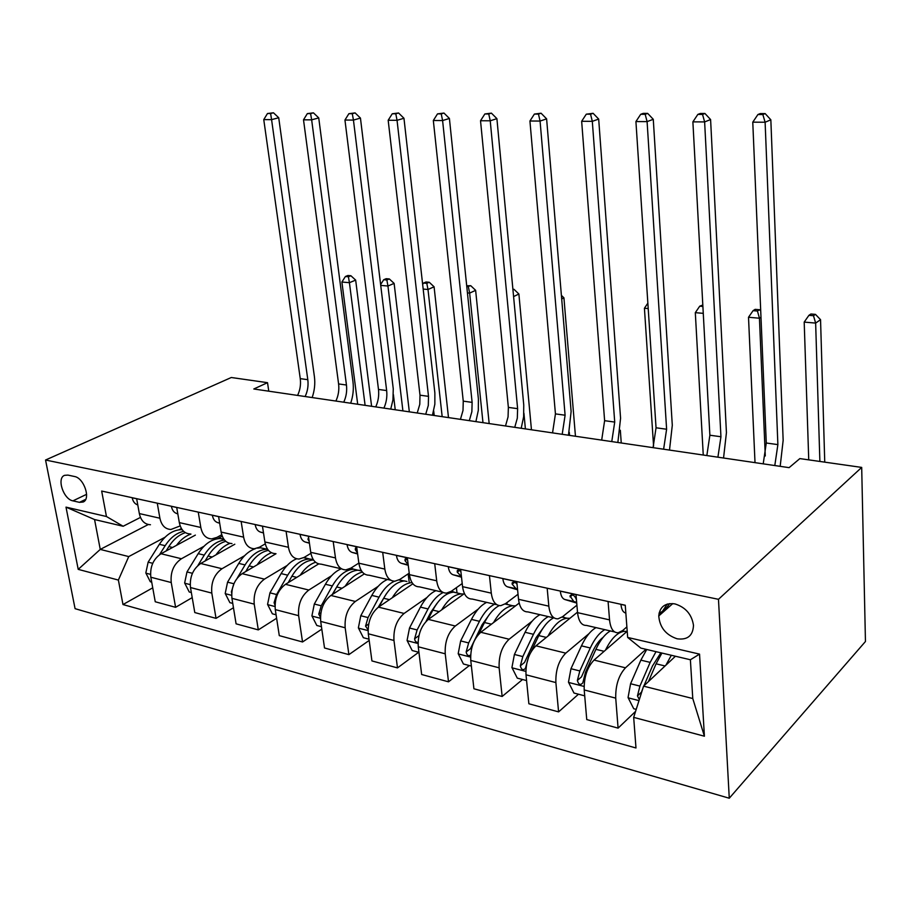 <?xml version="1.0" encoding="UTF-8"?>
<svg xmlns="http://www.w3.org/2000/svg" width="911" height="911" viewBox="0 0 911 911"><rect width="100%" height="100%" fill="white"/><g stroke="black" fill="none" stroke-linecap="round" stroke-linejoin="round"><path stroke-width="1.37" d="M674.892 603.891C665.201 602.683 659.826 606.703 658.755 615.961C659.712 627.349 665.827 634.967 677.124 638.805C687.566 640.171 693.02 635.673 693.487 625.31C691.779 614.367 685.573 607.238 674.892 603.891M718.472 599.313L861.692 467.411L865.45 641.503L729.267 798.23L75.078 608.673L45.55 460.021L718.472 599.313L729.267 798.23M268.779 391.183L267.515 382.677L253.805 388.986L789.108 467.65L799.858 458.597L861.692 467.411M72.926 500.856L79.462 502.348L83.14 502.029C91.089 499.069 83.937 477.876 74.474 476.499L67.926 475.098L64.601 475.337C56.448 478.024 63.44 499.308 72.926 500.856L86.602 494.32M118.384 580.068L78.209 569.364L66.002 507.131L106.45 516.514L123.144 526.262L94.562 519.543L100.256 549.413L128.736 556.587L118.384 580.068L122.985 604.551L635.98 747.977L633.68 717.367L643.576 686.154L692.77 698.532L690.39 659.758L640.82 648.097L627.668 637.438L699.546 654.121L704.408 736.213L633.68 717.367M627.668 637.438L625.253 605.234L101.668 491.052L106.45 516.514M267.515 382.677L231.292 377.507L45.55 460.021M148.299 524.52L100.256 549.413L78.209 569.364M123.144 526.262L140.465 517.414M608.081 601.488L609.539 619.879C610.507 628.658 613.41 632.951 618.239 632.758L622.646 630.549L626.882 626.882M547.169 588.21L548.821 606.157C549.902 614.731 552.954 618.956 557.965 618.842L562.52 616.747L576.914 605.177M489.458 575.615L491.291 593.152C492.475 601.522 495.641 605.69 500.811 605.644L505.491 603.663L518.029 594.245M434.706 563.681L436.699 580.808C437.963 588.996 441.243 593.095 446.549 593.107L451.344 591.239L462.207 583.552M382.688 552.328L384.829 569.079C386.162 577.084 389.544 581.127 394.964 581.195L399.849 579.419L409.221 573.156M333.198 541.544L335.476 557.919C336.876 565.754 340.338 569.739 345.85 569.865L350.815 568.168L358.843 563.078M286.077 531.261L288.457 547.283C289.914 554.958 293.444 558.876 299.047 559.047L304.08 557.441L310.913 553.319M241.142 521.468L243.624 537.148C245.127 544.664 248.726 548.524 254.397 548.741L259.476 547.204L265.26 543.867M198.245 512.107L200.819 527.469C202.367 534.837 206.011 538.64 211.739 538.891L216.875 537.422L221.737 534.734M157.261 503.168L159.903 518.222C161.498 525.431 165.187 529.189 170.961 529.473L180.184 525.92M181.403 528.528L179.011 529.803M164.982 537.274L128.736 556.587M195.364 535.11L161.019 553.74C153.253 559.035 149.859 566.87 150.827 577.232L155.246 601.761L175.595 607.318L192.21 597.605M222.238 536.169L217.592 538.743M203.939 546.304L181.426 558.75C173.682 564.137 170.289 572.074 171.234 582.539L175.595 607.318M234.822 544.22L200.693 563.488C192.961 568.954 189.556 576.97 190.479 587.549L194.783 612.556L216.032 618.364L233.467 607.739M244.603 555.699L222.011 568.726C214.313 574.283 210.908 582.402 211.807 593.095L216.032 618.364M276.022 553.729L242.132 573.668C234.457 579.305 231.052 587.527 231.929 598.333L236.086 623.83L258.303 629.9L276.614 618.262M287.113 565.492L264.429 579.134C256.788 584.885 253.383 593.209 254.226 604.13L258.303 629.9M318.691 563.886L285.485 584.315C277.878 590.146 274.473 598.573 275.281 609.607L279.29 635.627L302.543 641.982L321.811 629.148M331.581 575.706L308.829 590.043C301.245 595.976 297.851 604.528 298.637 615.677L302.543 641.982M364.332 573.884L330.875 595.452C323.337 601.499 319.943 610.142 320.695 621.416L324.521 647.983L348.89 654.633L369.183 640.433M378.156 586.354L355.336 601.465C347.843 607.614 344.449 616.383 345.167 627.77L348.89 654.633M412.865 583.792L378.441 607.136C371.005 613.388 367.623 622.27 368.295 633.794L371.927 660.919L397.481 667.9L418.696 652.242M426.986 597.468L404.097 613.445C396.706 619.81 393.336 628.818 393.973 640.467L397.481 667.9M464.405 593.573L428.364 619.4C421.03 625.88 417.659 635.001 418.263 646.787L421.656 674.504L448.508 681.827L469.347 665.542M478.264 609.06L455.295 626.016C448.03 632.621 444.67 641.879 445.228 653.802L448.508 681.827M519.168 603.105L480.792 632.28C473.595 638.998 470.247 648.381 470.759 660.441L473.914 688.773L502.143 696.471L522.538 679.515M532.183 621.12L509.124 639.237C501.995 646.093 498.67 655.613 499.137 667.82L502.143 696.471M577.506 612.135L535.953 645.819C528.904 652.8 525.59 662.468 526 674.8L528.87 703.77L558.591 711.89L578.485 694.205M588.984 633.657L565.777 653.153C558.819 660.27 555.528 670.086 555.881 682.578L558.591 711.89M627.201 631.255L594.04 660.088C587.174 667.353 583.894 677.294 584.202 689.946L586.752 719.576L618.091 728.128L635.571 711.4M645.956 649.304L625.481 667.809C618.728 675.222 615.472 685.334 615.722 698.133L618.091 728.128M675.427 656.239L643.576 686.154M667.535 604.016L669.107 604.346M136.65 498.67L139.337 513.576C140.954 520.716 144.655 524.44 150.452 524.736M122.985 604.551L152.729 587.823M176.7 507.404L179.319 522.607C180.89 529.895 184.557 533.675 190.308 533.948M218.594 516.548L221.122 532.058C222.648 539.494 226.27 543.332 231.975 543.56M262.448 526.114L264.885 541.954C266.365 549.549 269.929 553.433 275.566 553.626M308.419 536.135L310.742 552.328C312.177 560.071 315.673 564.023 321.241 564.171L341.636 568.885M409.164 581.947L408.162 573.862M356.645 546.657L358.866 563.203C360.232 571.117 363.648 575.137 369.126 575.228L390.83 580.25M457.003 592.936L456.411 587.652M407.331 557.703L409.403 574.636C410.702 582.721 414.038 586.798 419.402 586.843L442.518 592.184M507.12 604.448L506.926 602.581M460.636 569.329L462.56 586.65C463.779 594.929 467.013 599.062 472.251 599.051L496.882 604.733M516.776 581.571L518.53 599.301C519.657 607.774 522.777 611.964 527.879 611.896L554.161 617.965M575.991 594.496L577.551 612.647C578.587 621.325 581.56 625.584 586.49 625.424L614.583 631.915M94.562 519.543L66.002 507.131M699.546 654.121L690.39 659.758M704.408 736.213L692.77 698.532M132.289 497.725L132.232 497.987C133.063 501.699 134.919 504.022 137.789 504.945M297.59 395.42C300.106 390.102 300.994 384.51 300.254 378.634L263.757 119.603L271.58 119.648L270.613 113.533L273.471 112.782L267.481 113.522L270.613 113.533M305.128 396.524C307.645 391.195 308.533 385.581 307.804 379.682L271.58 119.648L278.72 117.735L314.397 376.573C315.308 383.668 314.557 390.66 312.154 397.56M278.72 117.735L273.471 112.782M267.481 113.522L263.757 119.603M176.495 545.347C180.754 539.642 185.582 535.896 190.968 534.097M151.704 582.118L150.315 581.753L145.828 572.951L148.14 562.144L159.368 544.3C165.654 534.837 172.999 529.951 181.403 529.644L182.154 529.655M166.098 550.984L168.842 546.589C173.489 539.358 179.011 534.711 185.411 532.65M183.635 531.329C176.518 532.912 170.357 537.706 165.164 545.7L159.55 554.651M365.106 405.338L349.425 282.683L341.898 282.023L357.704 404.256M347.9 275.498L345.394 276.511L348.412 276.762L350.906 275.748L347.9 275.498M348.412 276.762L349.425 282.683L355.666 280.11L371.608 406.295M355.666 280.11L350.906 275.748M345.394 276.511L341.898 282.023M171.484 506.277L171.427 506.539C172.247 510.342 174.081 512.699 176.95 513.622L177.804 513.861M335.897 401.045C338.402 395.625 339.302 389.919 338.596 383.93L303.511 119.819L311.653 119.853L310.594 113.613L313.43 112.839L307.337 113.613L310.594 113.613M343.732 402.195C346.248 396.752 347.148 391.024 346.453 385.023L311.653 119.853L318.736 117.895L352.978 381.823C353.844 389.043 353.081 396.183 350.678 403.22M318.736 117.895L313.43 112.839M307.337 113.613L303.511 119.819M212.445 515.205L212.377 515.478C213.174 519.361 214.996 521.752 217.831 522.675L219.676 523.187M375.742 406.898C378.236 401.364 379.158 395.545 378.486 389.441L344.95 120.036L353.445 120.081L352.284 113.704L355.096 112.907L348.89 113.693L352.284 113.704M383.907 408.105C386.401 402.537 387.312 396.695 386.651 390.568L353.445 120.081L360.449 118.077L393.256 388.803L392.948 399.849L390.739 409.107M360.449 118.077L355.096 112.907M348.89 113.693L344.95 120.036M255.285 524.554L255.217 524.827C255.991 528.79 257.779 531.227 260.58 532.138L263.495 532.958M262.732 527.981L263.017 529.792M417.227 413.002L419.789 404.29L420.005 395.18L388.177 120.263L397.048 120.309L395.795 113.784L398.562 112.987L392.242 113.784L395.795 113.784M425.722 414.243L428.295 405.509L428.512 396.353L397.048 120.309L403.96 118.259L434.866 392.971L434.854 404.165L432.452 415.234M403.96 118.259L398.562 112.987M392.242 113.784L388.177 120.263M215.918 554.89C220.029 549.185 224.687 545.347 229.891 543.377M191.333 592.526L189.237 591.979L184.648 582.983L186.983 571.937L198.199 553.649C204.485 543.947 211.785 538.902 220.12 538.526L223.662 538.891M205.055 561.017L208.095 556.029C213.094 548.092 218.993 543.195 225.814 541.339M224.505 540.007C216.75 541.066 210.008 546.099 204.258 555.106L197.903 565.503M402.913 410.895L387.949 286.02L380.741 285.394M395.237 409.768L393.404 394.622M386.196 278.686L383.725 279.723L386.856 279.984L389.327 278.948L386.196 278.686M386.856 279.984L387.949 286.02L394.121 283.389L409.335 411.84M394.121 283.389L389.327 278.948M383.725 279.723L380.639 284.551M257.084 564.877C261.309 558.785 266.103 554.731 271.455 552.738M232.76 603.401L229.879 602.649L225.199 593.46L227.556 582.163L238.75 563.397C243.476 555.699 249.056 550.779 255.513 548.638M257.483 548.137L260.523 547.807L267.287 549.253M245.719 571.561L249.079 565.89C254.59 556.94 261.058 551.781 268.472 550.381M267.595 549.265L266.809 549.253C258.565 549.709 251.322 554.936 245.059 564.922L237.304 577.995M233.99 583.575L231.405 591.729L231.667 593.289M442.177 416.669L427.999 289.493L423.182 289.072M434.205 415.496L433.693 410.907M425.995 281.989L423.558 283.059L426.803 283.332L429.252 282.262L425.995 281.989M426.803 283.332L427.999 289.493L434.08 286.794L448.497 417.591M434.08 286.794L429.252 282.262M423.558 283.059L422.658 284.448M300.106 575.319C304.684 568.498 309.842 564.137 315.605 562.258M276.079 614.788L272.366 613.809L267.572 604.414L269.952 592.845L281.112 573.588C285.496 566.198 290.666 561.267 296.622 558.796M303.944 557.521L309.558 559.001M288.206 582.641L291.907 576.196C298.136 565.913 305.31 560.504 313.452 559.969L313.521 559.969M313.168 559.434L309.273 559.012C301.131 559.536 293.946 564.922 287.717 575.183L276.568 594.519L274.086 602.683L275.02 605.28M482.978 422.658L469.643 293.103L467.434 292.909M466.796 286.68L470.771 285.712L466.694 285.747M468.368 286.817L469.643 293.103L475.633 290.324L489.173 423.569M475.633 290.324L470.771 285.712M300.152 534.336L300.072 534.62C300.824 538.663 302.577 541.145 305.344 542.056L309.433 543.207M308.59 537.319L307.964 539.289L309.171 541.362M460.442 419.345L463.004 410.451L463.255 401.147L433.329 120.491L442.598 120.548L441.231 113.886L443.964 113.055L437.519 113.875L441.231 113.886M469.302 420.654L471.864 411.715L472.126 402.377L442.598 120.548L449.408 118.453L478.389 398.893L478.321 410.314L475.895 421.622M449.408 118.453L443.964 113.055M437.519 113.875L433.329 120.491M345.121 586.274C350.245 578.337 356.007 573.623 362.396 572.131M321.458 626.7L316.812 625.481L311.915 615.87L314.318 604.027L325.409 584.258C329.919 576.424 335.202 571.277 341.272 568.806M350.917 568.1L353.73 569.204M332.629 594.325L336.717 586.969C342.912 576.412 350.018 570.821 358.034 570.206L361.211 570.457M360.642 570.81L353.662 569.204C345.633 569.808 338.516 575.388 332.333 585.921L321.241 605.781L318.759 614.139L320.444 617.351M332.196 594.61L337.787 585.135M525.396 428.887L523.916 413.173M512.95 289.8L513.986 289.311L512.904 289.22M513.588 296.576L518.883 294.014L531.455 429.787M518.883 294.014L513.986 289.311M347.193 544.596L347.102 544.88C347.82 549.014 349.539 551.531 352.261 552.442L357.624 553.979M356.782 547.648L355.484 548.012L355.301 549.697L357.488 552.897M505.503 425.972L508.065 416.885L508.361 407.388L480.53 120.742L490.232 120.799L488.74 113.977L491.416 113.135L484.857 113.966L488.74 113.977M514.749 427.327L517.311 418.195L517.619 408.663L490.232 120.799L496.905 118.646L523.757 405.065L523.631 416.714L521.206 428.272M496.905 118.646L491.416 113.135M484.857 113.966L480.53 120.742M396.558 555.357L396.456 555.653C397.139 559.878 398.813 562.44 401.478 563.34L408.253 565.298M407.468 558.842L405.122 559.035L404.996 560.618L408.174 564.638M552.544 432.884L555.437 413.89L529.929 121.004L540.075 121.061L538.458 114.08L541.077 113.215L534.393 114.069L538.458 114.08M562.201 434.296L565.105 415.222L540.075 121.061L546.611 118.863L571.117 411.51L568.475 435.219M546.611 118.863L541.077 113.215M534.393 114.069L529.929 121.004M448.428 566.665L448.314 566.972C448.952 571.288 450.581 573.896 453.188 574.795L461.513 577.221M460.807 570.958L457.265 570.65L457.22 572.097L461.444 576.64M601.681 440.104L604.619 420.677L581.662 121.277L592.309 121.334L590.544 114.194L593.107 113.306L586.285 114.182L590.544 114.194M611.771 441.584L614.72 422.078L592.309 121.334L598.686 119.079L620.573 418.24L617.863 442.484M598.686 119.079L593.107 113.306M586.285 114.182L581.662 121.277M392.254 597.775C398.198 588.244 404.769 583.188 411.977 582.596L411.521 582.493M369.023 639.192L363.364 637.711L358.365 627.873L360.79 615.745L371.802 595.418C376.277 587.367 381.504 582.061 387.494 579.476M379.135 606.669L383.656 598.265C389.794 587.401 396.809 581.628 404.689 580.922M406.966 581.446L398.927 579.977M394.52 581.218C388.621 583.849 383.463 589.166 379.044 597.16L368.044 617.578L365.55 626.153L368.067 629.706M378.19 607.318L386.31 593.858M569.534 435.378L569.284 432.372M561.7 298.979L563.932 297.84L575.456 436.244M563.932 297.84L561.392 295.38M441.687 609.858C447.574 599.916 454.088 594.598 461.205 593.904L463.779 594.018M418.935 652.31L412.182 650.534L407.069 640.456L409.506 628.021L420.438 607.113C424.868 598.846 430.015 593.357 435.902 590.658M427.851 619.787L432.862 610.108C438.943 598.937 445.843 592.947 453.576 592.15L460.249 593.687M455.477 592.583L451.423 591.182M443.179 592.526C437.428 595.304 432.372 600.782 428.033 608.947L417.124 629.945L414.63 638.748C414.926 641.287 416.076 642.483 418.069 642.335M426.052 621.427L430.755 612.34L436.904 603.492M620.323 430.254L621.256 442.985M493.557 622.577C499.399 612.169 505.833 606.567 512.847 605.769L515.524 605.872M471.386 666.078L463.426 663.994L458.187 653.665L460.659 640.911L471.454 619.389C475.838 610.882 480.917 605.2 486.679 602.376M478.719 634.17L484.504 622.532C488.74 614.196 493.648 608.548 499.205 605.599M505.161 603.902L511.344 605.416M506.334 604.266L505.354 603.765M494.605 604.209C488.865 607.056 483.809 612.761 479.437 621.313L468.653 642.927L466.159 651.969C466.887 655.328 468.379 656.353 470.645 655.043M466.159 651.969L470.475 648.655L482.078 624.764L489.788 613.946M648.211 308.578L644.419 308.248L653.586 446.208M647.858 303.158L644.419 308.248M502.997 578.576L502.872 578.884C503.476 583.291 505.036 585.944 507.564 586.843L517.585 589.793M517.038 584.247C515.114 581.867 513.485 581.434 512.141 582.938L512.164 584.167L516.082 588.722L517.528 589.155M653.062 447.654L656.045 427.783L635.924 121.562L647.095 121.618L645.182 114.296L647.664 113.397L643.2 113.385L640.706 114.296L645.182 114.296M663.618 449.203L666.613 429.24L647.095 121.618L653.278 119.307L672.295 425.278L669.505 450.068M653.278 119.307L647.664 113.397M640.706 114.296L635.924 121.562M548.08 635.992C553.854 625.071 560.185 619.15 567.086 618.227L569.865 618.33M526.569 680.574L517.289 678.137L511.925 667.547L514.408 654.462L525.066 632.291C529.393 623.523 534.358 617.647 539.984 614.686M531.113 651.729L538.788 635.593C543.093 626.757 548.035 620.835 553.615 617.84M562.599 616.679L564.968 617.738M548.32 616.61C542.717 619.594 537.763 625.493 533.459 634.307L522.823 656.58L520.34 665.873C521.354 669.71 523.039 670.587 525.374 668.515L528.619 656.99M520.34 665.873L524.554 662.422L535.998 637.802L545.142 625.219M703.269 313.35L695.309 312.655L703.258 455.033M702.814 305.014L699.728 306.187L702.893 306.46M699.728 306.187L695.309 312.655M560.481 591.114L560.356 591.421C560.903 595.942 562.394 598.641 564.843 599.518L576.731 603.082M576.447 599.837L575.775 598.151C573.816 594.712 571.892 593.972 569.979 595.942L573.816 601.511L576.674 602.365M706.845 455.557L709.874 435.219L692.884 121.858L704.624 121.915L702.54 114.422L704.943 113.488L700.252 113.488L697.849 114.41L702.54 114.422M717.914 457.185L720.943 436.745L704.624 121.915L710.591 119.557L726.431 432.645L723.55 458.017M710.591 119.557L704.943 113.488M697.849 114.41L692.884 121.858M605.451 650.169C611.144 638.679 617.362 632.393 624.115 631.323L626.996 631.437M584.714 695.845L573.976 693.032L568.475 682.168L570.969 668.72L581.457 645.853C585.705 636.812 590.567 630.742 596.022 627.622M604.79 629.649C599.358 632.792 594.519 638.896 590.282 647.983L579.829 670.952L577.358 680.506C578.599 684.651 580.409 685.448 582.801 682.908L585.466 672.375L595.896 649.338C600.133 640.217 604.95 634.09 610.37 630.936M577.358 680.506L581.469 676.907L592.719 651.524C595.76 644.954 599.233 640.205 603.162 637.301M765.286 455.967L759.444 318.224L748.512 317.267L755.014 462.64M755.139 309.364L753.078 310.662L757.451 311.027L759.501 309.729L755.139 309.364M760.981 317.233L759.444 318.224L757.451 311.027M760.719 310.97L759.501 309.729M753.078 310.662L748.512 317.267M621.131 604.335L620.983 604.653C621.473 609.288 622.896 612.033 625.242 612.898L625.834 613.08M661.204 613.809L659.052 613.342L661.022 613.968M662.434 611.372L667.194 604.107M659.154 612.909C662.809 611.816 666.294 608.719 669.596 603.606M763.213 463.836L766.276 443.008L752.771 122.165L765.115 122.233L762.849 114.547L765.149 113.59L760.218 113.579L757.918 114.535L762.849 114.547M774.805 465.544L777.88 444.614L765.115 122.233L770.843 119.808L783.153 440.366L780.18 466.33M770.843 119.808L765.149 113.59M757.918 114.535L752.771 122.165M665.895 665.189L671.327 655.271M636.22 709.373L633.703 708.712L628.055 697.564L630.583 683.74L640.854 660.145L646.73 649.486M648.45 681.576L656.079 663.812L661.921 653.062M656.011 651.672L650.158 662.388L639.921 686.097L637.461 695.924L639.328 699.546M643.929 685.812L652.47 665.987L660.851 652.811M637.461 695.924L641.446 692.178L642.984 688.01M819.877 461.444L815.641 323.086L804.197 322.095L808.74 459.861M810.892 313.999L808.911 315.343L813.489 315.718L815.459 314.375L810.892 313.999M813.489 315.718L815.641 323.086L820.549 319.693L824.751 462.139M820.549 319.693L815.459 314.375M808.911 315.343L804.197 322.095M181.426 558.75L161.019 553.74M222.011 568.726L200.693 563.488M264.429 579.134L242.132 573.668M308.829 590.043L285.485 584.315M355.336 601.465L330.875 595.452M404.097 613.445L378.441 607.136M455.295 626.016L428.364 619.4M509.124 639.237L480.792 632.28M565.777 653.153L535.953 645.819M625.481 667.809L594.04 660.088M171.234 582.539L150.827 577.232M159.903 518.222L139.337 513.576M200.819 527.469L179.319 522.607M211.807 593.095L190.479 587.549M243.624 537.148L221.122 532.058M254.226 604.13L231.929 598.333M288.457 547.283L264.885 541.954M298.637 615.677L275.281 609.607M335.476 557.919L310.742 552.328M345.167 627.77L320.695 621.416M384.829 569.079L358.866 563.203M393.973 640.467L368.295 633.794M436.699 580.808L409.403 574.636M445.228 653.802L418.263 646.787M491.291 593.152L462.56 586.65M499.137 667.82L470.759 660.441M548.821 606.157L518.53 599.301M555.881 682.578L526 674.8M609.539 619.879L577.551 612.647M615.722 698.133L584.202 689.946M85.691 499.353L79.462 502.348M136.673 498.761L132.266 497.805M300.254 378.634L307.804 379.682M145.942 573.178L150.52 574.363M168.842 546.589L172.566 547.477M159.368 544.3L165.164 545.7M148.14 562.144L152.718 563.305M176.711 507.495L171.462 506.345M177.804 513.804L176.95 513.622M338.596 383.93L346.453 385.023M218.606 516.628L212.422 515.284M219.653 523.073L217.831 522.675M378.486 389.441L386.651 390.568M262.459 526.194L255.262 524.634M263.473 532.787L260.58 532.138M420.005 395.18L428.512 396.353M184.762 583.211L190.183 584.611M208.095 556.029L212.172 557.008M198.199 553.649L204.258 555.106M186.983 571.937L192.415 573.304M225.313 593.699L231.645 595.327M249.079 565.89L253.531 566.961M238.75 563.397L245.059 564.922M227.556 582.163L233.876 583.757M267.697 604.653L275.02 606.544M291.907 576.196L296.781 577.369M281.112 573.588L287.717 575.183M269.952 592.845L276.568 594.519M275.316 601.92L274.086 602.683M308.43 536.226L300.129 534.415M309.398 542.956L305.344 542.056M463.255 401.147L472.126 402.377M308.795 538.8L307.964 539.289M312.04 616.109L320.444 618.284M336.717 586.969L342.046 588.255M325.409 584.258L332.333 585.921M314.318 604.027L321.241 605.781M320.877 612.75L318.759 614.139M356.668 546.748L347.171 544.676M357.579 553.626L352.261 552.442M508.361 407.388L517.619 408.663M356.918 548.695L355.301 549.697M407.342 557.805L396.524 555.448M408.196 564.831L401.478 563.34M555.437 413.89L565.105 415.222M407.479 558.99L404.996 560.618M460.636 569.432L448.394 566.756M461.273 576.583L453.188 574.795M604.619 420.677L614.72 422.078M459.827 570.275L457.22 572.097M358.49 628.123L368.067 630.594M383.656 598.265L389.464 599.666M371.802 595.418L379.044 597.16M360.79 615.745L368.044 617.578M368.693 623.989L365.55 626.153M407.194 640.706L418.058 643.519M432.862 610.108L439.204 611.634M420.438 607.113L428.033 608.947M409.506 628.021L417.124 629.945M418.946 635.616L414.63 638.748M458.324 653.927L470.588 657.093M484.504 622.532L491.428 624.194M471.454 619.389L479.437 621.313M460.659 640.911L468.653 642.927M516.788 581.673L502.963 578.656M516.082 588.722L507.564 586.843M656.045 427.783L666.613 429.24M514.772 582.231L512.164 584.167M512.05 667.82L525.852 671.384M538.788 635.593L546.338 637.404M525.066 632.291L533.459 634.307M514.408 654.462L522.823 656.58M576.003 594.587L560.447 591.193M573.816 601.511L564.843 599.518M709.874 435.219L720.943 436.745M572.632 594.849L570.047 596.887M568.612 682.441L584.088 686.438M595.896 649.338L604.13 651.319M581.457 645.853L590.282 647.983M585.466 672.375L586.513 672.637M570.969 668.72L579.829 670.952M625.253 605.337L621.086 604.426M625.834 613.035L625.242 612.898M766.276 443.008L777.88 444.614M628.203 697.837L638.987 700.627M656.079 663.812L665.064 665.975M640.854 660.145L650.158 662.388M630.583 683.74L639.921 686.097M672.808 603.572L658.755 615.961M182.291 529.849L181.403 529.644M224.049 539.437L220.12 538.526M266.809 549.253L260.523 547.807M309.273 559.012L303.614 557.703M361.565 571.015L358.034 570.206M353.662 569.204L350.359 568.441M405.816 558.568L405.122 559.035M458.21 570.001L457.265 570.65M400.123 579.874L399.394 579.703M461.205 593.904L453.576 592.15M512.847 605.769L505.058 603.982M513.383 582.015L512.141 582.938M567.086 618.227L562.087 617.077M571.561 594.689L569.979 595.942M624.115 631.323L622.236 630.89"/></g></svg>
